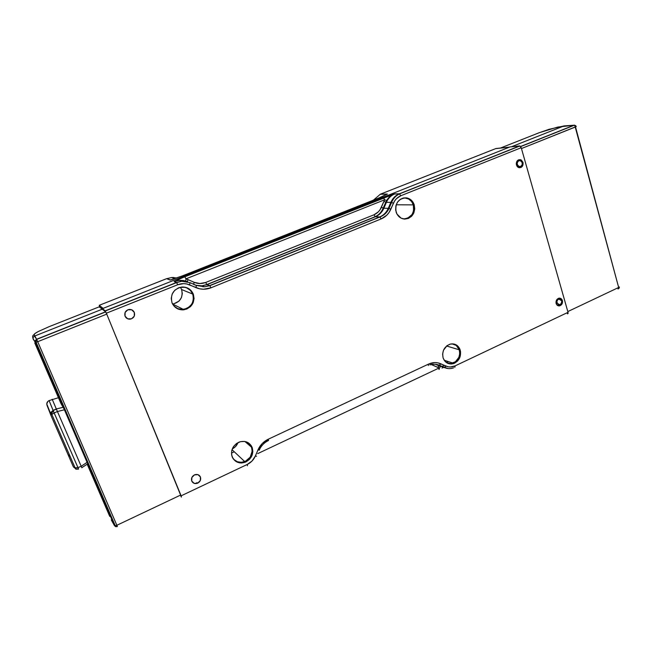 <?xml version="1.0" encoding="UTF-8"?>
<svg xmlns="http://www.w3.org/2000/svg" width="652" height="652" viewBox="0 0 652 652"><rect width="100%" height="100%" fill="white"/><g stroke="black" fill="none" stroke-linecap="round" stroke-linejoin="round"><path stroke-width="0.98" d="M172.625 304.101L172.698 304.093C180.359 302.063 183.326 297.206 181.598 289.537L192.731 294.085C194.532 302.145 191.419 307.255 183.383 309.407C178.55 309.749 174.891 307.85 172.405 303.71L173.375 304.435M405.316 198.029L402.17 198.347L405.014 198.004L408.568 198.99L411.485 201.403L413.344 204.875C414.607 213.074 411.518 217.727 404.069 218.86L401.779 218.453L404.028 218.86L407.647 218.216L412.015 214.581L413.588 210.898L413.344 204.875L396.188 204.793L413.344 204.875C411.893 200.849 409.212 198.567 405.316 198.029L403.661 198.045M232.283 448.894C235.022 447.541 236.929 445.43 238.021 442.578L235.519 446.571L232.283 448.894M251.509 447.19C253.163 453.588 250.898 458.389 244.728 461.583C239.227 463.295 235.07 461.803 232.251 457.101L234.109 459.668L237.442 461.763L241.427 462.325L245.445 461.282L250.229 457.125L252.169 451.176L251.509 447.19L244.932 441.502L251.509 447.19C250.482 444.615 248.681 442.822 246.13 441.795L249.374 443.882L251.509 447.19M459.277 349.806C460.524 356.016 458.413 360.458 452.944 363.115C450.581 363.897 448.356 363.677 446.261 362.471L447.973 361.648L446.245 362.463L447.973 361.648L446.245 362.463L450.418 363.58L455.406 361.819L458.878 357.337L459.741 353.563L459.277 349.806L446.596 346L459.277 349.806C457.989 346.22 455.593 344.24 452.072 343.84L456.278 345.43L459.277 349.806M182.413 275.869L379.146 197.882L387.264 194.043L380.401 194.182L373.36 200.18L380.401 194.182L495.683 148.623L509.489 147.132L103.138 308.372L99.234 305.299L166.594 278.681L170.164 280.058L182.413 275.869L380.638 197.279L387.337 194.141L380.197 194.263L495.936 148.526L509.489 147.132L103.138 308.372L99.234 305.299L99.837 307.247L99.234 305.299L166.594 278.681L170.645 280.001L182.315 275.91M173.693 279.072L170.164 280.058L173.693 279.072M202.927 286.847L203.994 286.562L202.927 286.847M378.396 214.834L379.081 214.109L378.396 214.834M441.877 366.53L444.134 365.47L441.877 366.53M176.847 277.972L171.647 277.532L166.505 278.714L171.663 277.532L176.847 277.972M512.619 148.721L513.14 148.672M395.837 195.812L396.416 195.804M377.402 215.763L379.081 214.109M521.078 167.434L520.94 166.317L521.078 167.434M520.549 160.661L520.532 159.691L520.549 160.661M561.934 304.093L561.38 303.245L561.934 304.093M558.976 299.023L558.609 298.282L558.976 299.023M179.928 287.353L184.785 287.304L186.863 287.964L190.417 290.433L192.731 294.085L193.302 296.187L193.465 298.363L192.511 302.626L191.435 304.549L188.289 307.622L186.342 308.649L182.055 309.488L177.792 308.624L174.214 306.179L172.853 304.468M173.513 303.971L179.023 301.094L181.395 297.662L182.307 293.612L181.598 289.537L180.661 287.695M181.574 287.1L181.574 287.1C186.855 286.978 190.571 289.309 192.731 294.085L181.598 289.537M460.19 349.953C461.461 356.294 459.31 360.833 453.727 363.555C448.723 364.818 445.177 362.952 443.107 357.964L444.9 361.208L447.728 363.335L451.143 364.028L454.631 363.18L457.655 360.947L459.774 357.646L460.597 351.827L459.456 348.225L457.133 345.478L453.963 344.012L450.442 344.06L447.093 345.609L443.507 350.214L442.61 354.101L443.107 357.964C441.811 351.355 444.102 346.758 449.978 344.183C454.851 343.197 458.258 345.12 460.19 349.953L459.236 349.659L460.19 349.953M193.326 294.158C195.168 302.389 191.981 307.614 183.774 309.822C178.249 310.132 174.328 307.785 171.998 302.781C170.131 294.296 173.44 289.04 181.924 287.01C187.328 286.896 191.126 289.276 193.326 294.158L192.65 293.881L193.326 294.158L190.963 290.425L187.328 287.899L182.984 286.978L178.575 287.801L174.793 290.262L172.201 293.97L171.223 298.372L171.998 302.781L174.402 306.522L178.061 309.015L182.413 309.896L186.798 309.04L190.547 306.579L193.098 302.887L194.076 298.526L193.326 294.158M252.177 447.492C253.856 454.036 251.55 458.943 245.25 462.211C239.227 464.012 234.867 462.235 232.161 456.881C230.441 450.124 232.862 445.153 239.431 441.974C245.364 440.41 249.618 442.252 252.177 447.492L251.256 445.683L248.42 442.863L244.622 441.445L240.449 441.665L236.529 443.49L233.465 446.644L231.737 450.646L231.607 454.876L233.098 458.698L235.975 461.502L239.789 462.887L241.868 462.969L245.967 461.901L249.496 459.358L251.908 455.732L252.846 451.567L252.177 447.492M414.224 204.809C415.511 213.18 412.357 217.939 404.753 219.096C400.605 218.722 397.728 216.399 396.131 212.12C394.851 203.457 398.152 198.681 406.025 197.809C410.01 198.363 412.74 200.694 414.224 204.809L413.319 204.801L414.224 204.809L413.433 202.927L410.947 199.854L407.573 198.086L403.832 197.89L400.295 199.308L397.492 202.128L395.87 205.918L395.674 210.091L396.938 214.011L401.07 218.127L404.705 219.096L408.405 218.444L411.599 216.277L413.833 212.927L414.753 208.901L414.224 204.809M134.328 312.438C135.16 315.951 133.782 318.184 130.213 319.154C127.792 319.301 126.072 318.306 125.045 316.171C124.214 312.626 125.608 310.376 129.235 309.439C131.631 309.325 133.326 310.328 134.328 312.438L131.688 309.79L127.873 309.781L125.119 312.43L125.045 316.171L127.702 318.82L131.517 318.812L134.255 316.171L134.328 312.438M200.417 476.979C201.166 479.75 200.18 481.844 197.45 483.271C194.834 484.061 192.935 483.328 191.753 481.062C190.995 478.25 192.006 476.147 194.785 474.737C197.385 473.988 199.259 474.737 200.417 476.979L197.98 474.664L194.426 474.892L191.851 477.541L191.753 481.062L194.206 483.376L197.752 483.14L200.327 480.491L200.417 476.979M562.399 300.564C562.831 303.147 561.959 304.892 559.783 305.821C558.022 306.13 556.808 305.356 556.132 303.498C555.708 300.874 556.604 299.113 558.829 298.225C560.557 297.964 561.747 298.738 562.399 300.564L561.502 300.417L562.399 300.564L561.771 299.301L559.522 298.143L557.118 299.268L555.977 302.015L556.767 304.769L559.025 305.918L561.421 304.794L562.211 303.539L562.399 300.564M520.972 166.537L521.307 166.048L520.972 166.537M523.018 162.348C523.393 165.869 522.073 167.654 519.041 167.703L516.408 165.021C516.042 161.435 517.386 159.659 520.459 159.667L523.018 162.348L522.162 162.405L523.018 162.348L521.274 160.001L518.609 159.805L517.427 160.612L516.237 163.432L517.085 166.399L518.169 167.368L520.826 167.548L522.831 165.469L523.018 162.348M194.174 282.316L193.652 284.256L194.174 282.316L187.89 279.578L194.174 282.316C197.98 283.873 201.81 283.922 205.665 282.471L199.903 283.547L194.174 282.316M183.342 280.539L179.341 280.368L174.108 281.566L184.72 276.66L185.967 278.852L185.763 281.11L183.342 280.539L187.483 281.754L187.89 279.578L185.967 278.852L384.713 199.756L383.873 201.476L386.392 202.34L383.857 208.249L381.338 207.377L383.873 201.476L380.043 209.773L378.307 211.892L373.93 214.818L205.665 282.471L206.937 284.655L201.949 285.837L196.04 285.291L201.965 285.837L206.937 284.655L205.665 282.471L373.93 214.818L375.381 216.766L206.937 284.655L209.659 285.592L204.63 286.79L196.358 285.429L190.017 282.666L196.358 285.429L193.774 284.492L196.358 285.429L195.967 287.638L196.358 285.429L204.614 286.79L209.659 285.592L206.937 284.655L375.381 216.766L373.93 214.818C377.272 213.375 379.741 210.898 381.338 207.377L383.857 208.249C382.048 212.299 379.219 215.136 375.381 216.766L379.733 216.92L209.659 285.592L379.733 216.92L375.381 216.766C379.219 215.136 382.048 212.299 383.857 208.249L386.392 202.34L383.873 201.476L384.713 199.756L387.133 200.816L386.392 202.34L390.85 202.34L388.29 208.314L383.857 208.249L388.29 208.314C386.465 212.405 383.612 215.274 379.733 216.92L381.208 218.901L379.733 216.92C383.612 215.274 386.465 212.405 388.29 208.314L388.991 208.444L388.29 208.314L390.85 202.34C392.683 198.249 395.519 195.396 399.358 193.799L394.81 193.888L383.254 197.833L384.713 199.756L387.133 200.816C388.991 197.54 391.55 195.225 394.81 193.888C391.55 195.225 388.991 197.54 387.133 200.816L386.392 202.34L390.85 202.34C392.683 198.249 395.519 195.396 399.358 193.799L394.207 194.003L384.827 197.222L184.72 276.66L185.967 278.852L187.89 279.578L187.483 281.754L185.763 281.11L185.967 278.852L384.713 199.756L383.49 197.898L184.72 276.66L174.108 281.566L176.48 282.479L181.778 281.265L190.001 282.658L181.794 281.265L176.48 282.479L105.192 310.849L102.421 308.649L510.011 146.928L519.628 145.934L399.358 193.799L400.85 195.73L399.358 193.799L519.628 145.934L510.011 146.928L102.421 308.649L105.192 310.849L106.366 313.196L177.743 284.728L176.48 282.479L105.192 310.849L106.366 313.196L177.743 284.728C181.745 283.212 185.698 283.261 189.593 284.875L190.001 282.658L189.593 284.875L195.967 287.638C200.938 289.692 205.934 289.749 210.955 287.809L209.822 285.706L210.955 287.809L381.208 218.901C385.577 217.035 388.788 213.799 390.85 209.194L389.008 208.453L390.85 209.194L393.409 203.22L391.55 202.47L393.409 203.22C395.014 199.634 397.492 197.14 400.85 195.73L521.225 147.711L519.628 145.934L521.225 147.711L568.031 312.332L455.194 365.845L454.827 367.304L455.194 365.845C452.023 367.288 448.902 367.353 445.846 366.057L444.558 367.541L439.35 365.886L437.688 367.369L432.7 365.136L433.197 364.289L432.7 365.136L439.212 367.94L257.703 453.629L439.212 367.94L437.688 367.369L438.959 365.894L440.703 366.4L435.96 364.37L448.071 368.567L444.159 367.557L445.846 366.057L440.817 363.792L439.13 365.299L444.159 367.557L437.084 364.59L439.529 365.291L440.817 363.792C436.864 362.104 432.798 362.194 428.617 364.06L428.307 365.544L428.617 364.06L268.249 439.22L268.567 440.491L267.238 439.725L268.331 440.597L268.249 439.22C263.587 441.494 260.172 445.047 257.996 449.864L255.315 456.098L256.578 456.253L255.315 456.098C253.636 459.847 250.963 462.627 247.295 464.444L247.434 465.764L247.295 464.444L181.117 495.83L181.435 497.093L106.366 313.196L181.117 495.83L247.295 464.444L252.055 461.005L255.315 456.098L257.996 449.864L259.252 450.035L258.29 449.212L259.252 450.035C261.167 445.764 264.199 442.618 268.331 440.597M431.151 364.582L432.7 365.136L431.135 364.59M440.393 366.391L438.877 369.382L440.393 366.391L435.422 364.297M443.034 366.872L442.61 366.823L443.034 366.872M438.877 369.382L439.326 369.171L438.877 369.382M105.306 310.988L176.627 282.601L181.778 281.265L179.341 280.368L180.123 280.336M435.438 364.297L439.13 365.299L435.438 364.297M559.432 298.233L560.614 299.333L559.261 298.151M180.914 496.368L181.435 497.093L180.914 496.368M441.999 368.021L443.645 367.378M174.108 281.566L176.643 282.609L177.743 284.728L183.709 283.62L186.749 283.962L199.593 288.803L203.44 289.235L210.955 287.809L381.208 218.901L386.905 215.087L389.154 212.324L394.721 200.792L396.465 198.656L400.85 195.73L521.225 147.711L568.031 312.332L455.194 365.845L450.475 366.986L448.087 366.774L437.924 362.862L434.802 362.585L428.617 364.06L268.249 439.22L262.177 443.58L257.996 449.864L259.349 450.173M567.411 313.856L568.031 312.332L568.055 313.498L567.411 313.856M233.978 451.926L231.46 453.099L233.978 451.926M45.95 335.617L44.947 336.106M61.394 402.789L61.883 402.08M34.76 342.895L61.027 403.678L34.76 342.895M110.245 514.118L109.789 514.811M109.601 515.634L87.156 464.134L109.756 516.433M87.384 462.961L88.036 462.667M84.825 457.028L85.477 456.734M84.173 455.52L84.825 455.235M62.739 406.408L61.63 404.631L62.739 406.408M65.559 412.439L66.227 412.154M62.926 406.335L63.594 406.049M62.103 404.436L62.771 404.15M181.109 496.278L180.302 495.21L181.109 496.278L180.775 494.99L116.863 525.276L117.376 526.506L116.007 526.645L115.282 525.773L116.863 525.276L115.298 525.773L116.007 526.645L117.344 526.417L116.863 525.276L37.702 341.697L106.749 314.125L105.583 311.786L36.626 339.252L37.702 341.697L36.064 342.243L35.819 340.874L37.009 340.116L35.819 340.874L35.281 340.523L36.626 339.252L37.702 341.697L35.265 342.292L35.281 340.523L35.819 340.874L36.064 342.243L35.265 342.292L114.434 525.585L115.648 526.661M181.215 496.351L106.749 314.125L180.775 494.99L116.863 525.276L37.702 341.697L106.749 314.125L105.583 311.786L99.218 306.831L102.592 309.064L34.45 336.114L102.592 309.064L105.583 311.786L36.626 339.252L34.45 336.114L33.138 337.353L32.95 338.445L35.265 342.292L33.122 339.097L33.138 337.353L34.45 336.114L34.083 334.631L35.086 333.457L38.272 331.534L49.079 326.668L99.218 306.831L49.079 326.668L38.272 331.534C35.428 333.058 34.034 334.093 34.083 334.631C32.812 335.291 32.38 336.269 32.771 337.573L32.959 338.005L32.771 337.573C32.38 336.269 32.812 335.291 34.083 334.631L36.626 339.252L35.281 340.523L35.265 342.292L114.434 525.585L111.247 519.88L114.434 525.585L115.282 525.773L114.434 525.585M105.681 311.917L36.691 339.399L35.893 341.746L115.282 525.773L115.966 526.677L117.189 526.588M110.555 516.604L111.427 516.857M556.93 302.993C556.604 301.077 557.24 299.773 558.846 299.056L561.633 300.784L561.747 301.9L560.891 303.962L559.09 304.802L558.161 304.574L556.808 301.868L557.664 299.814L559.465 298.975L561.16 299.838L561.633 300.784C561.951 302.789 561.258 304.109 559.563 304.753L556.93 302.993M517.264 164.606C516.979 161.981 517.957 160.636 520.206 160.563L522.228 162.593L522.089 164.94L520.581 166.505L518.584 166.366L517.778 165.641L517.134 163.416L518.03 161.297L519.929 160.531L520.915 160.832L522.228 162.593C522.496 165.306 521.47 166.635 519.147 166.594L517.264 164.606M619.335 286.953L619.261 287.988L619.335 286.953L618.666 287.475L618.65 288.616L619.261 287.988L617.982 289.023L619.335 286.953M520.687 146.594L574.192 125.274L574.852 125.706L618.666 287.475L567.811 311.575L521.461 148.542L575.52 126.961L618.666 287.475L567.811 311.575L521.461 148.542L576.262 126.57L575.52 126.961L574.852 125.706L575.643 125.624L576.262 126.57L575.643 125.624L573.907 125.249L520.598 146.48L573.907 125.249L564.135 125.901M569.685 126.928L570.117 126.904M574.534 125.151L558.088 127.026M538.902 132.837L500.418 148.069L538.902 132.837M563.972 125.934L511.412 146.781L563.793 125.991L549.017 129.324L539.122 132.747L557.574 127.124M567.916 312.21L567.811 311.575M521.461 148.542L521.184 147.841M51.777 414.485L50.791 415.063L50.872 412.366L50.791 415.063L73.415 466.922L76.203 469.09L78.59 469.041L78.012 467.623L78.59 469.041L75.559 468.984L76.203 469.09L75.029 467.81L77.971 467.639L53.456 411.347L51.598 412.635L51.777 414.485L51.598 412.635L50.872 412.366L53.073 410.401L56.316 408.975L56.7 409.921L52.184 399.228L56.325 408.983L63.244 407.264L61.027 403.678L64.043 408.959L87.718 463.857L81.81 467.68L81.19 466.278L81.842 467.769M84.76 456.881L85.412 456.587M87.107 462.325L81.19 466.278L57.425 411.526L64.409 409.79L87.107 462.325L81.182 466.253L77.971 467.639L75.029 467.81M56.316 408.975L53.073 410.401L50.872 412.366L51.598 412.635L53.456 411.347L49.087 400.589L58.452 397.72L49.087 400.589C47.066 401.705 46.382 403.286 47.034 405.34L50.701 414.835M47.034 405.34L50.563 413.425L46.757 403.987L47.865 401.42L49.087 400.589L54.165 412.936L57.409 411.502L56.7 409.921L57.425 411.526L64.409 409.79M54.165 412.936L57.425 411.526L81.182 466.253L77.971 467.639L78.501 468.886L54.165 412.936L51.826 414.46L52.111 412.17L53.13 410.556L56.382 409.122M68.688 454.99L70.188 456.571M76.064 469.147L76.504 469.236M183.383 309.407L172.698 304.093M232.006 449.652L244.728 461.583M444.159 360.206L452.944 363.115M174.801 278.697L171.647 277.532L173.994 277.524M245.25 462.211L244.63 461.624M129.772 318.836L130.213 319.154M196.863 482.545L197.45 483.271M559.783 305.821L558.462 305.584M180.058 280.327L176.741 280.556L177.686 279.798L184.858 276.766L390.214 195.584C391.493 194.557 386.351 200.343 386.506 200.669L383.18 208.118C381.469 212.153 378.796 215.013 375.161 216.7L206.79 284.549L201.965 285.837L204.63 286.79L209.814 285.698L379.961 216.986C384.036 215.421 387.043 212.576 388.991 208.444L391.55 202.47C393.286 198.387 395.968 195.518 399.603 193.856L519.921 145.975M442.48 366.807L442.977 366.848M429.888 364.908C433.23 363.922 436.432 364.052 439.505 365.291L444.542 367.549C447.459 368.893 450.467 368.991 453.564 367.834M519.179 159.773L520.459 159.667M45.55 335.698L43.896 336.53M78.199 469.163L76.251 469.098L75.273 468.217L51.826 414.46"/></g></svg>
